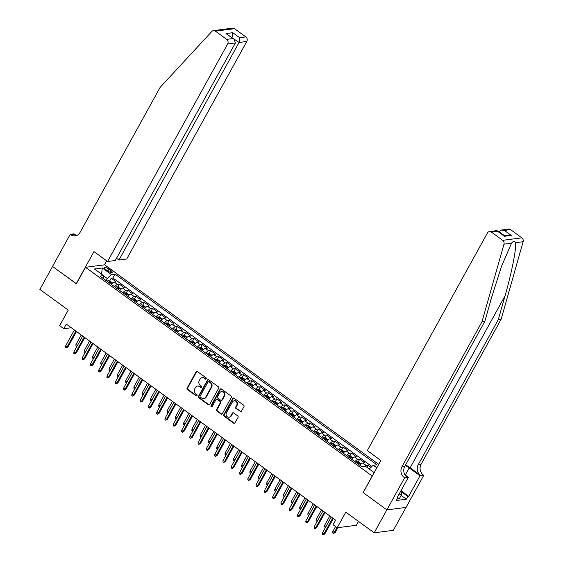 <?xml version="1.0" encoding="UTF-8"?>
<svg xmlns="http://www.w3.org/2000/svg" width="563" height="563" viewBox="0 0 563 563"><rect width="100%" height="100%" fill="white"/><g stroke="black" fill="none" stroke-linecap="round" stroke-linejoin="round"><path stroke-width="0.84" d="M206.262 378.857A0.753 0.669 -97.4 0 0 206.037 377.815L197.395 371.524A1.077 0.95 -97.4 0 0 196.086 371.833L187.134 388.048A1.077 0.95 -97.4 0 0 187.451 389.54L196.093 395.831A0.753 0.669 -97.4 0 0 197.008 395.62A0.753 0.669 -97.4 0 0 196.79 394.572L195.671 393.755A3.455 3.04 -97.4 0 1 194.657 388.977L195.403 387.625A3.455 3.04 -97.4 0 1 197.564 386.091A3.455 3.04 -97.4 0 1 199.598 386.64L200.717 387.457A0.753 0.669 -97.4 0 0 201.631 387.238A0.753 0.669 -97.4 0 0 201.413 386.19L200.294 385.381A3.455 3.04 -97.4 0 1 199.281 380.602L200.027 379.251A3.455 3.04 -97.4 0 1 202.187 377.717A3.455 3.04 -97.4 0 1 204.221 378.259L205.34 379.075A0.753 0.669 -97.4 0 0 206.262 378.857M240.127 411.532A1.077 0.95 -97.4 0 0 241.436 411.222L243.948 406.676A1.077 0.95 -97.4 0 0 243.631 405.177L234.032 398.196A1.077 0.95 -97.4 0 0 232.723 398.505L223.771 414.72A1.077 0.95 -97.4 0 0 224.088 416.212L233.68 423.2A1.077 0.95 -97.4 0 0 234.989 422.89L238.029 417.394A1.077 0.95 -97.4 0 0 237.713 415.902L233.603 412.911A1.077 0.95 -97.4 0 0 232.294 413.221L230.788 415.944A2.892 2.541 -97.4 0 1 228.986 417.232A2.892 2.541 -97.4 0 1 226.488 415.874A2.892 2.541 -97.4 0 1 226.439 412.778L232.329 402.102A2.892 2.541 -97.4 0 1 234.138 400.821A2.892 2.541 -97.4 0 1 236.636 402.179A2.892 2.541 -97.4 0 1 236.685 405.269L235.7 407.049A1.077 0.95 -97.4 0 0 236.017 408.541L240.64 411.469A1.077 0.95 -97.4 0 0 241.013 411.63M363.226 492.491L372.157 475.995L85.492 267.298L76.371 283.815L52.549 266.475L39.882 289.424L68.257 310.086L59.643 325.688L63.788 328.708L66.321 324.112L335.59 520.149L333.057 524.737L337.195 527.749L356.337 525.279L358.49 521.38M363.036 492.519L386.858 509.86L374.184 532.809L345.809 512.147L337.195 527.749M218.655 388.259A1.077 0.95 -97.4 0 0 218.338 386.767L208.739 379.779A1.077 0.95 -97.4 0 0 207.43 380.088L198.479 396.31A1.077 0.95 -97.4 0 0 198.795 397.802L208.387 404.79A1.077 0.95 -97.4 0 0 209.703 404.48L218.655 388.259M221.386 388.991L230.985 395.972A1.077 0.95 -97.4 0 1 231.302 397.464L222.35 413.685A1.077 0.95 -97.4 0 1 221.034 413.995L216.931 411.004A1.077 0.95 -97.4 0 1 216.614 409.512L220.246 402.932A1.077 0.95 -97.4 0 0 219.929 401.44L217.205 399.456A1.077 0.95 -97.4 0 0 215.896 399.765L212.11 406.613A0.753 0.669 -97.4 0 1 210.977 405.782L220.077 389.293A1.077 0.95 -97.4 0 1 221.386 388.991M405.979 507.425L393.333 530.332L374.184 532.809M370.989 467.353L368.019 465.193L366.858 467.304M364.486 466.333A4.398 1.605 -53.9 0 1 366.133 465.439L362.818 463.025L364.711 462.779L359.736 459.162L358.195 461.956M354.873 461.681A4.398 1.605 -53.9 0 1 357.85 459.408L354.535 456.994L356.421 456.748L351.453 453.131L349.904 455.924M346.59 455.65A4.398 1.605 -53.9 0 1 349.567 453.377L346.252 450.963L348.138 450.717L343.17 447.099L341.621 449.893M338.3 449.619A4.398 1.605 -53.9 0 1 341.277 447.339L337.962 444.932L339.855 444.686L334.879 441.068L333.338 443.862M330.017 443.588A4.398 1.605 -53.9 0 1 332.993 441.308L329.679 438.901L331.565 438.654L326.596 435.037L325.055 437.831M321.733 437.557A4.398 1.605 -53.9 0 1 324.71 435.276L321.396 432.863L323.282 432.623L318.313 429.006L316.765 431.8M313.443 431.518A4.398 1.605 -53.9 0 1 316.42 429.245L313.105 426.831L314.999 426.592L310.023 422.968L308.482 425.769M305.16 425.487A4.398 1.605 -53.9 0 1 308.137 423.214L304.822 420.8L306.715 420.561L301.74 416.937L300.199 419.738M296.877 419.456A4.398 1.605 -53.9 0 1 299.854 417.183L296.539 414.769L298.425 414.53L293.457 410.906L291.908 413.706M288.594 413.425A4.398 1.605 -53.9 0 1 291.571 411.152L288.256 408.738L290.142 408.492L285.174 404.874L283.625 407.675M280.304 407.394A4.398 1.605 -53.9 0 1 283.28 405.121L279.966 402.707L281.859 402.461L276.883 398.843L275.342 401.644M272.02 401.363A4.398 1.605 -53.9 0 1 274.997 399.09L271.683 396.676L273.569 396.429L268.6 392.812L267.059 395.606M263.737 395.332A4.398 1.605 -53.9 0 1 266.714 393.058L263.4 390.645L265.286 390.398L260.317 386.781L258.769 389.575M255.447 389.3A4.398 1.605 -53.9 0 1 258.424 387.027L255.109 384.613L257.002 384.367L252.027 380.75L250.486 383.544M247.164 383.269A4.398 1.605 -53.9 0 1 250.141 380.996L246.826 378.582L248.719 378.336L243.744 374.719L242.203 377.513M238.881 377.238A4.398 1.605 -53.9 0 1 241.858 374.958L238.543 372.551L240.429 372.305L235.461 368.688L233.919 371.481M230.598 371.207A4.398 1.605 -53.9 0 1 233.575 368.927L230.26 366.52L232.146 366.274L227.178 362.656L225.629 365.45M222.308 365.176A4.398 1.605 -53.9 0 1 225.284 362.896L221.97 360.482L223.863 360.243L218.887 356.625L217.346 359.419M214.024 359.138A4.398 1.605 -53.9 0 1 217.001 356.865L213.687 354.451L215.573 354.211L210.604 350.587L209.063 353.388M205.741 353.107A4.398 1.605 -53.9 0 1 208.718 350.833L205.404 348.42L207.29 348.18L202.321 344.556L200.773 347.357M197.451 347.075A4.398 1.605 -53.9 0 1 200.428 344.802L197.113 342.388L199.006 342.142L194.031 338.525L192.49 341.326M189.168 341.044A4.398 1.605 -53.9 0 1 192.145 338.771L188.83 336.357L190.723 336.111L185.748 332.494L184.207 335.295M180.885 335.013A4.398 1.605 -53.9 0 1 183.862 332.74L180.547 330.326L182.433 330.08L177.465 326.463L175.923 329.256M172.602 328.982A4.398 1.605 -53.9 0 1 175.579 326.709L172.264 324.295L174.15 324.049L169.181 320.431L167.633 323.225M164.312 322.951A4.398 1.605 -53.9 0 1 167.288 320.678L163.974 318.264L165.867 318.018L160.891 314.4L159.35 317.194M156.028 316.92A4.398 1.605 -53.9 0 1 159.005 314.647L155.691 312.233L157.577 311.986L152.608 308.369L151.067 311.163M147.745 310.889A4.398 1.605 -53.9 0 1 150.722 308.608L147.407 306.202L149.294 305.955L144.325 302.338L142.777 305.132M139.462 304.857A4.398 1.605 -53.9 0 1 142.432 302.577L139.124 300.17L141.01 299.924L136.035 296.307L134.494 299.101M131.172 298.826A4.398 1.605 -53.9 0 1 134.149 296.546L130.834 294.132L132.727 293.893L127.752 290.276L126.211 293.07M122.889 292.788A4.398 1.605 -53.9 0 1 125.866 290.515L122.551 288.101L124.437 287.862L119.469 284.238L117.583 284.484A4.398 1.605 126.1 0 0 114.606 286.757M117.927 287.039L119.469 284.238M105.802 269.571L107.624 270.902A3.413 1.035 28.9 0 0 112.213 272.337A3.413 1.035 28.9 0 0 110.827 270.486L109.004 269.156A3.413 1.035 28.9 0 0 104.415 267.714A3.413 1.035 28.9 0 0 105.802 269.571M378.744 464.376L104.634 264.821L85.492 267.298M369.244 469.035L373.234 465.2L376.851 464.735L115.042 274.132L111.425 274.596L107.329 278.537L106.175 280.62M373.234 465.2L376.837 467.825M374.184 472.639L365.366 466.22L361.749 466.685L99.94 276.081L103.557 275.617L94.443 268.98L102.311 267.96L111.425 274.596M371.869 466.509L112.917 277.988L111.185 278.206L116.154 281.831L114.268 282.07A4.398 1.605 126.1 0 0 111.291 284.35M125.866 290.515L127.752 290.276M134.149 296.546L136.035 296.307M142.432 302.577L144.325 302.338M150.722 308.608L152.608 308.369M159.005 314.647L160.891 314.4M167.288 320.678L169.181 320.431M175.579 326.709L177.465 326.463M183.862 332.74L185.748 332.494M192.145 338.771L194.031 338.525M200.428 344.802L202.321 344.556M208.718 350.833L210.604 350.587M217.001 356.865L218.887 356.625M225.284 362.896L227.178 362.656M233.575 368.927L235.461 368.688M241.858 374.958L243.744 374.719M250.141 380.996L252.027 380.75M258.424 387.027L260.317 386.781M266.714 393.058L268.6 392.812M274.997 399.09L276.883 398.843M283.28 405.121L285.174 404.874M291.571 411.152L293.457 410.906M299.854 417.183L301.74 416.937M308.137 423.214L310.023 422.968M316.42 429.245L318.313 429.006M324.71 435.276L326.596 435.037M332.993 441.308L334.879 441.068M341.277 447.339L343.17 447.099M349.567 453.377L351.453 453.131M357.85 459.408L359.736 459.162M366.133 465.439L368.019 465.193M107.329 278.537L103.564 275.793M63.788 328.708L71.29 327.736M109.637 281.007L111.185 278.206M112.917 277.988L115.042 274.132M103.599 278.748L103.557 275.617M122.551 288.101A4.398 1.605 126.1 0 0 119.574 290.381M130.834 294.132A4.398 1.605 126.1 0 0 127.857 296.412M139.124 300.17A4.398 1.605 126.1 0 0 136.147 302.444M147.407 306.202A4.398 1.605 126.1 0 0 144.431 308.475M155.691 312.233A4.398 1.605 126.1 0 0 152.714 314.506M163.974 318.264A4.398 1.605 126.1 0 0 160.997 320.537M172.264 324.295A4.398 1.605 126.1 0 0 169.287 326.568M180.547 330.326A4.398 1.605 126.1 0 0 177.57 332.599M188.83 336.357A4.398 1.605 126.1 0 0 185.853 338.63M197.113 342.388A4.398 1.605 126.1 0 0 194.144 344.662M205.404 348.42A4.398 1.605 126.1 0 0 202.427 350.693M213.687 354.451A4.398 1.605 126.1 0 0 210.71 356.731M221.97 360.482A4.398 1.605 126.1 0 0 218.993 362.762M230.26 366.52A4.398 1.605 126.1 0 0 227.283 368.793M238.543 372.551A4.398 1.605 126.1 0 0 235.566 374.824M246.826 378.582A4.398 1.605 126.1 0 0 243.849 380.855M255.109 384.613A4.398 1.605 126.1 0 0 252.14 386.887M263.4 390.645A4.398 1.605 126.1 0 0 260.423 392.918M271.683 396.676A4.398 1.605 126.1 0 0 268.706 398.949M279.966 402.707A4.398 1.605 126.1 0 0 276.989 404.98M288.256 408.738A4.398 1.605 126.1 0 0 285.279 411.011M296.539 414.769A4.398 1.605 126.1 0 0 293.562 417.042M304.822 420.8A4.398 1.605 126.1 0 0 301.845 423.08M313.105 426.831A4.398 1.605 126.1 0 0 310.136 429.112M321.396 432.863A4.398 1.605 126.1 0 0 318.419 435.143M329.679 438.901A4.398 1.605 126.1 0 0 326.702 441.174M337.962 444.932A4.398 1.605 126.1 0 0 334.985 447.205M346.252 450.963A4.398 1.605 126.1 0 0 343.275 453.236M354.535 456.994A4.398 1.605 126.1 0 0 351.558 459.267M362.818 463.025A4.398 1.605 126.1 0 0 359.841 465.298M101.544 274.153L102.311 267.96M206.037 379.103A0.753 0.669 -97.4 0 1 205.861 379.005L204.742 378.195A3.455 3.04 -97.4 0 0 202.708 377.646L202.187 377.717M197.564 386.091L198.077 386.028A3.455 3.04 -97.4 0 1 200.111 386.57L201.23 387.386A0.753 0.669 -97.4 0 0 201.413 387.478M197.022 371.362A1.077 0.95 -97.4 0 0 196.607 371.763L187.648 387.984A1.077 0.95 -97.4 0 0 187.965 389.476L196.607 395.768A0.753 0.669 -97.4 0 0 196.783 395.859M208.373 379.617A1.077 0.95 -97.4 0 0 207.951 380.025L198.992 396.239A1.077 0.95 -97.4 0 0 199.309 397.731L208.908 404.72A1.077 0.95 -97.4 0 0 209.281 404.881M208.943 381.693A0.753 0.669 -97.4 0 0 208.021 381.911L200.161 396.148A0.753 0.669 -97.4 0 0 200.386 397.189L201.561 398.048A3.455 3.04 -97.4 0 0 203.602 398.597A3.455 3.04 -97.4 0 0 205.755 397.063L211.132 387.33A3.455 3.04 -97.4 0 0 210.119 382.551L208.943 381.693L209.457 381.63A0.753 0.669 -97.4 0 0 209.014 381.51L208.493 381.573M203.602 398.597L204.116 398.527A3.455 3.04 -97.4 0 0 206.276 396.992L205.755 397.063M209.457 381.63L210.639 382.488A3.455 3.04 -97.4 0 1 211.646 387.267L206.276 396.992M216.565 399.287L217.086 399.223A1.077 0.95 -97.4 0 1 217.719 399.392L220.443 401.377A1.077 0.95 -97.4 0 1 220.759 402.869L217.128 409.442A1.077 0.95 -97.4 0 0 217.445 410.941L221.555 413.925A1.077 0.95 -97.4 0 0 221.928 414.087M221.013 388.822A1.077 0.95 -97.4 0 0 220.597 389.23L211.491 405.719A0.753 0.669 -97.4 0 0 211.892 406.859M224.011 396.106A2.892 2.541 -97.4 0 0 223.961 393.016A2.892 2.541 -97.4 0 0 221.463 391.658A2.892 2.541 -97.4 0 0 219.661 392.939L217.585 396.704A1.077 0.95 -97.4 0 0 217.902 398.196L220.626 400.18A1.077 0.95 -97.4 0 0 221.935 399.871L224.011 396.106L224.531 396.042A2.892 2.541 -97.4 0 0 224.482 392.946A2.892 2.541 -97.4 0 0 221.984 391.595L221.463 391.658M221.259 400.349L221.78 400.286A1.077 0.95 -97.4 0 0 222.455 399.8L221.935 399.871M224.531 396.042L222.455 399.8M234.138 400.821L234.651 400.757A2.892 2.541 -97.4 0 1 237.15 402.109A2.892 2.541 -97.4 0 1 237.199 405.205L236.221 406.986A1.077 0.95 -97.4 0 0 236.53 408.478L240.64 411.469M228.986 417.232L229.5 417.162A2.892 2.541 -97.4 0 0 231.309 415.881L230.788 415.944M233.23 412.749A1.077 0.95 -97.4 0 0 232.808 413.158L231.309 415.881M233.659 398.034A1.077 0.95 -97.4 0 0 233.237 398.435L224.285 414.657A1.077 0.95 -97.4 0 0 224.602 416.148L234.201 423.137A1.077 0.95 -97.4 0 0 234.574 423.299M112.551 283.02L110.095 281.12L108.23 280.648A2.914 1.063 126.1 0 0 107.097 281.296M109.665 283.168A2.914 1.063 -53.9 0 1 110.348 282.682L109.356 281.957A2.914 1.063 126.1 0 0 108.673 282.443M76.892 346.505L75.864 345.928L75.984 344.521L81.248 334.985M75.984 344.521L77.412 345.562M77.23 345.893L76.695 346.526M75.885 331.079L67.131 346.942L68.06 346.822L66.343 347.864L67.131 346.942L65.639 345.858L74.393 329.995M68.06 346.822L76.505 331.53M66.343 347.864L65.519 347.265L65.639 345.858M401.137 490.401L401.855 490.929L401.489 494.807L399.463 498.48L397.717 497.988M401.489 494.807L399.083 494.124M116.541 258.248L118.976 260.015L126.71 259.015L246.805 41.465L239.071 42.464L231.731 37.517M118.976 260.015L239.071 42.464L239.662 37.7L245.841 36.905L234.532 28.671L215.39 31.141A3.301 2.906 -97.4 0 0 213.447 30.627A3.301 2.906 -97.4 0 0 211.822 31.479L160.11 87.413L80.045 232.449A7.706 6.784 82.6 0 1 75.231 235.862A7.706 6.784 82.6 0 1 70.699 234.651L70.241 234.321L52.507 266.447L76.434 283.703M76.244 283.731L93.979 251.598L107.568 261.492L227.663 43.942A3.301 2.906 -97.4 0 0 226.699 39.375L215.39 31.141M70.241 234.321L73.992 233.835L76.216 235.447M104.444 264.842L106.66 260.831M107.568 261.492L115.302 260.493L235.397 42.943L227.663 43.942M213.447 30.627L232.589 28.15A3.301 2.906 82.6 0 1 234.532 28.671M245.841 36.905A3.301 2.906 82.6 0 1 246.805 41.465M76.631 235.51A7.706 6.784 82.6 0 1 73.535 234.285L70.699 234.651M232.04 37.742L232.779 32.696L239.662 37.7M226.699 39.375L232.878 38.58L234.117 39.255L235.397 42.943M232.878 38.58L226.002 33.569L234.117 39.255M510.55 229.62L504.371 230.415L501.429 230.028L508.607 229.099A3.301 2.906 82.6 0 1 510.55 229.62L521.859 237.853A3.301 2.906 82.6 0 1 523.118 241.703L501.133 319.27L498.297 319.636L418.232 464.672A7.706 6.784 -97.4 0 0 420.491 475.32L410.131 467.783A14.335 4.349 28.9 0 0 405.592 464.897M498.297 319.636L505.039 295.856C511.619 273.104 516.581 247.994 515.546 242.681C514.413 240.88 513.083 241.055 511.542 243.195L501.499 266.341L491.562 297.595L484.82 321.382L404.755 466.417A7.706 6.784 -97.4 0 0 407.007 477.065L404.178 477.431L404.635 477.762L386.894 509.888L363.163 492.604L380.898 460.478L367.308 450.59L487.403 233.033A3.301 2.906 -97.4 0 1 489.465 231.569A3.301 2.906 -97.4 0 1 491.408 232.09L502.717 240.324L521.859 237.853M501.133 319.27L421.068 464.306A7.706 6.784 -97.4 0 0 423.32 474.954L423.777 475.285L406.043 507.411L386.894 509.888M484.82 321.382L481.984 321.747L401.926 466.783A7.706 6.784 -97.4 0 0 404.178 477.431M511.542 243.195L503.976 244.173L481.984 321.747M401.82 491.344L408.675 496.334L407.844 496.439L401.757 492.006M397.309 497.333L397.858 497.727L396.338 500.486L406.324 499.191L407.844 496.439M397.858 497.727L397.035 497.84L408.386 477.276L404.635 477.762M423.777 475.285L420.026 475.77L409.21 467.902A12.379 3.758 28.9 0 0 405.304 465.418M408.675 496.334L420.026 475.77M498.656 231.843L501.429 230.028M404.945 474.778L408.386 477.276M503.976 244.173A3.301 2.906 -97.4 0 0 502.717 240.324M406.324 499.191L401.152 495.426M504.371 230.415L511.246 235.425L508.312 235.031L503.829 235.608M511.246 235.425L504.469 236.298L496.643 230.647L489.465 231.569M504.469 236.298L497.206 230.788M120.834 289.058L118.378 287.151L116.513 286.68A2.914 1.063 126.1 0 0 115.387 287.327M117.956 289.199A2.914 1.063 -53.9 0 1 118.631 288.713L117.639 287.996A2.914 1.063 126.1 0 0 116.956 288.474M85.182 352.537L84.147 351.959L84.267 350.552L89.531 341.016M84.267 350.552L85.703 351.594M85.513 351.924L84.978 352.558M129.124 295.089L126.661 293.182L124.803 292.718A2.914 1.063 126.1 0 0 123.67 293.358M126.239 295.23A2.914 1.063 -53.9 0 1 126.914 294.745L125.922 294.027A2.914 1.063 126.1 0 0 125.246 294.505M93.465 358.568L92.438 357.991L92.557 356.583L97.821 347.047M92.557 356.583L93.986 357.625M93.803 357.955L93.261 358.589M137.407 301.121L134.951 299.213L133.086 298.749A2.914 1.063 126.1 0 0 131.953 299.389M134.522 301.261A2.914 1.063 -53.9 0 1 135.204 300.783L134.205 300.058A2.914 1.063 126.1 0 0 133.53 300.536M101.748 364.599L100.721 364.022L100.84 362.614L106.104 353.078M100.84 362.614L102.269 363.656M102.086 363.987L101.551 364.627M145.69 307.152L143.234 305.245L141.369 304.78A2.914 1.063 126.1 0 0 140.236 305.42M142.805 307.292A2.914 1.063 -53.9 0 1 143.488 306.814L142.495 306.089A2.914 1.063 126.1 0 0 141.813 306.568M110.031 370.63L109.004 370.053L109.123 368.645L114.388 359.11M109.123 368.645L110.552 369.687M110.369 370.018L109.834 370.658M84.168 337.11L75.414 352.973L76.343 352.853L74.633 353.895L75.414 352.973L73.922 351.889L82.677 336.027M76.343 352.853L84.788 337.561M74.633 353.895L73.802 353.297L73.922 351.889M92.452 343.141L83.697 359.004L84.633 358.884L82.916 359.933L83.697 359.004L82.205 357.92L90.967 342.058M84.633 358.884L93.071 343.592M82.916 359.933L82.085 359.328L82.205 357.92M100.742 349.173L91.98 365.035L92.916 364.915L91.199 365.964L91.98 365.035L90.495 363.951L99.25 348.089M92.916 364.915L101.354 349.623M91.199 365.964L90.369 365.359L90.495 363.951M109.025 355.204L100.27 371.066L101.199 370.947L99.482 371.995L100.27 371.066L98.778 369.982L107.533 354.12M101.199 370.947L109.644 355.654M99.482 371.995L98.659 371.39L98.778 369.982M153.981 313.183L151.517 311.276L149.652 310.811A2.914 1.063 126.1 0 0 148.526 311.452M151.095 313.324A2.914 1.063 -53.9 0 1 151.771 312.845L150.778 312.12A2.914 1.063 126.1 0 0 150.096 312.599M118.321 376.661L117.287 376.084L117.414 374.676L122.671 365.141M117.414 374.676L118.842 375.718M118.659 376.056L118.117 376.689M117.308 361.235L108.553 377.097L109.482 376.978L107.772 378.026L108.553 377.097L107.061 376.014L115.816 360.151M109.482 376.978L117.927 361.685M107.772 378.026L106.942 377.421L107.061 376.014M162.264 319.214L159.801 317.314L157.943 316.842A2.914 1.063 126.1 0 0 156.81 317.49M159.378 319.355A2.914 1.063 -53.9 0 1 160.061 318.876L159.062 318.151A2.914 1.063 126.1 0 0 158.386 318.63M126.605 382.692L125.577 382.115L125.697 380.708L130.961 371.172M125.697 380.708L127.125 381.749M126.942 382.087L126.401 382.72M125.598 367.266L116.837 383.129L117.773 383.009L116.055 384.057L116.837 383.129L115.345 382.045L124.106 366.182M117.773 383.009L126.211 367.716M116.055 384.057L115.225 383.452L115.345 382.045M170.547 325.245L168.091 323.345L166.226 322.873A2.914 1.063 126.1 0 0 165.093 323.521M167.661 325.386A2.914 1.063 -53.9 0 1 168.344 324.907L167.352 324.182A2.914 1.063 126.1 0 0 166.669 324.668M134.888 388.723L133.86 388.146L133.98 386.739L139.244 377.203M133.98 386.739L135.409 387.78M135.226 388.118L134.691 388.751M133.881 373.297L125.127 389.16L126.056 389.04L124.339 390.089L125.127 389.16L123.635 388.076L132.389 372.213M126.056 389.04L134.501 373.748M124.339 390.089L123.515 389.483L123.635 388.076M178.83 331.276L176.374 329.376L174.509 328.905A2.914 1.063 126.1 0 0 173.383 329.552M175.952 331.417A2.914 1.063 -53.9 0 1 176.627 330.938L175.635 330.214A2.914 1.063 126.1 0 0 174.952 330.699M143.178 394.754L142.143 394.177L142.263 392.77L147.527 383.234M142.263 392.77L143.699 393.811M143.509 394.149L142.974 394.783M142.165 379.335L133.41 395.198L134.339 395.071L132.629 396.12L133.41 395.198L131.918 394.107L140.673 378.245M134.339 395.071L142.784 379.779M132.629 396.12L131.798 395.515L131.918 394.107M187.12 337.307L184.657 335.407L182.792 334.936A2.914 1.063 126.1 0 0 181.666 335.583M184.235 337.455A2.914 1.063 -53.9 0 1 184.91 336.97L183.918 336.245A2.914 1.063 126.1 0 0 183.242 336.73M151.461 400.786L150.434 400.209L150.553 398.801L155.817 389.265M150.553 398.801L151.982 399.843M151.799 400.18L151.257 400.814M150.448 385.366L141.693 401.229L142.629 401.109L140.912 402.151L141.693 401.229L140.201 400.138L148.963 384.276M142.629 401.109L151.067 385.81M140.912 402.151L140.081 401.546L140.201 400.138M195.403 343.339L192.947 341.438L191.082 340.967A2.914 1.063 126.1 0 0 189.949 341.614M192.518 343.486A2.914 1.063 -53.9 0 1 193.2 343.001L192.201 342.276A2.914 1.063 126.1 0 0 191.526 342.761M159.744 406.817L158.717 406.24L158.836 404.832L164.1 395.303M158.836 404.832L160.265 405.874M160.082 406.212L159.547 406.845M158.738 391.398L149.976 407.26L150.912 407.14L149.195 408.182L149.976 407.26L148.491 406.169L157.246 390.307M150.912 407.14L159.35 391.848M149.195 408.182L148.365 407.577L148.491 406.169M203.686 349.37L201.23 347.47L199.365 346.998A2.914 1.063 126.1 0 0 198.232 347.645M200.801 349.517A2.914 1.063 -53.9 0 1 201.484 349.032L200.491 348.307A2.914 1.063 126.1 0 0 199.809 348.793M168.027 412.855L167 412.278L167.12 410.87L172.384 401.335M167.12 410.87L168.548 411.905M168.365 412.243L167.83 412.876M167.021 397.429L158.266 413.291L159.195 413.172L157.478 414.213L158.266 413.291L156.774 412.207L165.529 396.345M159.195 413.172L167.64 397.879M157.478 414.213L156.655 413.615L156.774 412.207M211.977 355.408L209.513 353.501L207.648 353.029A2.914 1.063 126.1 0 0 206.522 353.677M209.091 355.549A2.914 1.063 -53.9 0 1 209.767 355.063L208.774 354.338A2.914 1.063 126.1 0 0 208.092 354.824M176.318 418.886L175.283 418.309L175.41 416.901L180.667 407.366M175.41 416.901L176.838 417.943M176.655 418.274L176.113 418.907M175.304 403.46L166.549 419.322L167.478 419.203L165.768 420.244L166.549 419.322L165.058 418.239L173.812 402.376M167.478 419.203L175.923 403.91M165.768 420.244L164.938 419.646L165.058 418.239M220.26 361.439L217.797 359.532L215.939 359.067A2.914 1.063 126.1 0 0 214.806 359.708M217.374 361.58A2.914 1.063 -53.9 0 1 218.057 361.094L217.058 360.376A2.914 1.063 126.1 0 0 216.382 360.855M184.601 424.917L183.573 424.34L183.693 422.933L188.957 413.397M183.693 422.933L185.121 423.974M184.938 424.305L184.397 424.938M183.594 409.491L174.833 425.354L175.769 425.234L174.051 426.275L174.833 425.354L173.341 424.27L182.102 408.407M175.769 425.234L184.207 409.941M174.051 426.275L173.221 425.677L173.341 424.27M228.543 367.47L226.087 365.563L224.222 365.098A2.914 1.063 126.1 0 0 223.089 365.739M225.657 367.611A2.914 1.063 -53.9 0 1 226.34 367.125L225.348 366.407A2.914 1.063 126.1 0 0 224.665 366.886M192.884 430.948L191.856 430.371L191.976 428.964L197.24 419.428M191.976 428.964L193.405 430.005M193.222 430.336L192.687 430.976M191.877 415.522L183.123 431.385L184.052 431.265L182.335 432.314L183.123 431.385L181.631 430.301L190.385 414.438M184.052 431.265L192.497 415.973M182.335 432.314L181.511 431.708L181.631 430.301M236.826 373.501L234.37 371.594L232.505 371.13A2.914 1.063 126.1 0 0 231.379 371.77M233.948 373.642A2.914 1.063 -53.9 0 1 234.623 373.163L233.631 372.439A2.914 1.063 126.1 0 0 232.948 372.917M201.174 436.979L200.139 436.402L200.259 434.995L205.523 425.459M200.259 434.995L201.695 436.036M201.505 436.367L200.97 437.008M200.161 421.553L191.406 437.416L192.335 437.296L190.625 438.345L191.406 437.416L189.914 436.332L198.669 420.47M192.335 437.296L200.78 422.004M190.625 438.345L189.794 437.74L189.914 436.332M245.116 379.532L242.653 377.625L240.788 377.161A2.914 1.063 126.1 0 0 239.662 377.801M242.231 379.673A2.914 1.063 -53.9 0 1 242.906 379.195L241.914 378.47A2.914 1.063 126.1 0 0 241.238 378.948M209.457 443.011L208.43 442.434L208.549 441.026L213.813 431.49M208.549 441.026L209.978 442.068M209.795 442.398L209.253 443.039M208.444 427.584L199.689 443.447L200.625 443.327L198.908 444.376L199.689 443.447L198.197 442.363L206.959 426.501M200.625 443.327L209.063 428.035M198.908 444.376L198.077 443.771L198.197 442.363M253.399 385.564L250.943 383.663L249.078 383.192A2.914 1.063 126.1 0 0 247.945 383.839M250.514 385.704A2.914 1.063 -53.9 0 1 251.197 385.226L250.197 384.501A2.914 1.063 126.1 0 0 249.522 384.979M217.74 449.042L216.713 448.465L216.832 447.057L222.096 437.521M216.832 447.057L218.261 448.099M218.078 448.437L217.543 449.07M216.734 433.616L207.972 449.478L208.908 449.358L207.191 450.407L207.972 449.478L206.487 448.394L215.242 432.532M208.908 449.358L217.346 434.066M207.191 450.407L206.361 449.802L206.487 448.394M261.682 391.595L259.226 389.695L257.361 389.223A2.914 1.063 126.1 0 0 256.228 389.87M258.797 391.735A2.914 1.063 -53.9 0 1 259.48 391.257L258.487 390.532A2.914 1.063 126.1 0 0 257.805 391.011M226.023 455.073L224.996 454.496L225.116 453.088L230.38 443.553M225.116 453.088L226.544 454.13M226.361 454.468L225.826 455.101M225.017 439.647L216.262 455.509L217.191 455.39L215.474 456.438L216.262 455.509L214.77 454.425L223.525 438.563M217.191 455.39L225.636 440.097M215.474 456.438L214.651 455.833L214.77 454.425M269.973 397.626L267.509 395.726L265.645 395.254A2.914 1.063 126.1 0 0 264.519 395.902M267.087 397.767A2.914 1.063 -53.9 0 1 267.763 397.288L266.771 396.563A2.914 1.063 126.1 0 0 266.088 397.049M234.314 461.104L233.279 460.527L233.399 459.119L238.663 449.584M233.399 459.119L234.834 460.161M234.644 460.499L234.109 461.132M233.3 445.678L224.546 461.54L225.474 461.421L223.764 462.469L224.546 461.54L223.054 460.457L231.808 444.594M225.474 461.421L233.919 446.128M223.764 462.469L222.934 461.864L223.054 460.457M278.256 403.657L275.793 401.757L273.935 401.285A2.914 1.063 126.1 0 0 272.802 401.933M275.37 403.798A2.914 1.063 -53.9 0 1 276.053 403.319L275.054 402.594A2.914 1.063 126.1 0 0 274.378 403.08M242.597 467.135L241.569 466.558L241.689 465.151L246.953 455.615M241.689 465.151L243.117 466.192M242.934 466.53L242.393 467.163M241.59 451.716L232.829 467.579L233.765 467.452L232.047 468.5L232.829 467.579L231.337 466.488L240.098 450.625M233.765 467.452L242.203 452.159M232.047 468.5L231.217 467.895L231.337 466.488M286.539 409.688L284.083 407.788L282.218 407.316A2.914 1.063 126.1 0 0 281.085 407.964M283.653 409.836A2.914 1.063 -53.9 0 1 284.336 409.35L283.344 408.625A2.914 1.063 126.1 0 0 282.661 409.111M250.88 473.166L249.852 472.589L249.972 471.182L255.236 461.653M249.972 471.182L251.401 472.223M251.218 472.561L250.683 473.194M249.873 457.747L241.119 473.61L242.048 473.49L240.331 474.532L241.119 473.61L239.627 472.519L248.382 456.656M242.048 473.49L250.493 458.191M240.331 474.532L239.507 473.926L239.627 472.519M294.822 415.719L292.366 413.819L290.501 413.348A2.914 1.063 126.1 0 0 289.375 413.995M291.937 415.867A2.914 1.063 -53.9 0 1 292.619 415.381L291.627 414.657A2.914 1.063 126.1 0 0 290.944 415.142M259.17 479.204L258.135 478.627L258.255 477.213L263.519 467.684M258.255 477.213L259.691 478.254M259.501 478.592L258.966 479.226M258.157 463.778L249.402 479.641L250.331 479.521L248.621 480.563L249.402 479.641L247.91 478.55L256.665 462.687M250.331 479.521L258.776 464.229M248.621 480.563L247.79 479.965L247.91 478.55M303.112 421.75L300.649 419.85L298.784 419.379A2.914 1.063 126.1 0 0 297.658 420.026M300.227 421.898A2.914 1.063 -53.9 0 1 300.902 421.413L299.91 420.688A2.914 1.063 126.1 0 0 299.234 421.173M267.453 485.236L266.426 484.659L266.545 483.251L271.809 473.715M266.545 483.251L267.974 484.293M267.791 484.623L267.249 485.257M266.44 469.809L257.685 485.672L258.614 485.552L256.904 486.594L257.685 485.672L256.193 484.588L264.955 468.726M258.614 485.552L267.059 470.26M256.904 486.594L256.074 485.996L256.193 484.588M311.395 427.789L308.939 425.881L307.074 425.41A2.914 1.063 126.1 0 0 305.941 426.057M308.51 427.929A2.914 1.063 -53.9 0 1 309.193 427.444L308.193 426.719A2.914 1.063 126.1 0 0 307.518 427.204M275.736 491.267L274.709 490.69L274.828 489.282L280.092 479.746M274.828 489.282L276.257 490.324M276.074 490.655L275.539 491.288M274.73 475.841L265.968 491.703L266.904 491.583L265.187 492.625L265.968 491.703L264.483 490.619L273.238 474.757M266.904 491.583L275.342 476.291M265.187 492.625L264.357 492.027L264.483 490.619M319.678 433.82L317.222 431.912L315.357 431.448A2.914 1.063 126.1 0 0 314.224 432.088M316.793 433.96A2.914 1.063 -53.9 0 1 317.476 433.475L316.483 432.757A2.914 1.063 126.1 0 0 315.801 433.236M284.019 497.298L282.992 496.721L283.112 495.313L288.376 485.778M283.112 495.313L284.54 496.355M284.357 496.686L283.822 497.319M327.969 439.851L325.505 437.944L323.641 437.479A2.914 1.063 126.1 0 0 322.515 438.12M325.083 439.992A2.914 1.063 -53.9 0 1 325.759 439.513L324.767 438.788A2.914 1.063 126.1 0 0 324.084 439.267M292.31 503.329L291.275 502.752L291.395 501.344L296.659 491.809M291.395 501.344L292.83 502.386M292.64 502.717L292.106 503.357M336.252 445.882L333.789 443.975L331.931 443.51A2.914 1.063 126.1 0 0 330.798 444.151M333.366 446.023A2.914 1.063 -53.9 0 1 334.049 445.544L333.05 444.819A2.914 1.063 126.1 0 0 332.374 445.298M300.593 509.36L299.565 508.783L299.685 507.376L304.949 497.84M299.685 507.376L301.114 508.417M300.931 508.748L300.389 509.388M283.013 481.872L274.258 497.734L275.187 497.615L273.47 498.656L274.258 497.734L272.766 496.65L281.521 480.788M275.187 497.615L283.632 482.322M273.47 498.656L272.647 498.058L272.766 496.65M291.296 487.903L282.542 503.765L283.471 503.646L281.76 504.694L282.542 503.765L281.05 502.682L289.804 486.819M283.471 503.646L291.916 488.353M281.76 504.694L280.93 504.089L281.05 502.682M299.586 493.934L290.825 509.796L291.761 509.677L290.044 510.725L290.825 509.796L289.333 508.713L298.094 492.85M291.761 509.677L300.199 494.384M290.044 510.725L289.213 510.12L289.333 508.713M344.535 451.913L342.079 450.006L340.214 449.541A2.914 1.063 126.1 0 0 339.081 450.182M341.65 452.054A2.914 1.063 -53.9 0 1 342.332 451.575L341.34 450.85A2.914 1.063 126.1 0 0 340.657 451.329M308.876 515.391L307.848 514.814L307.968 513.407L313.232 503.871M307.968 513.407L309.397 514.448M309.214 514.779L308.679 515.419M307.87 499.965L299.115 515.828L300.044 515.708L298.327 516.757L299.115 515.828L297.623 514.744L306.378 498.881M300.044 515.708L308.489 500.416M298.327 516.757L297.503 516.151L297.623 514.744M352.818 457.944L350.362 456.044L348.497 455.573A2.914 1.063 126.1 0 0 347.371 456.22M349.933 458.085A2.914 1.063 -53.9 0 1 350.615 457.606L349.623 456.882A2.914 1.063 126.1 0 0 348.94 457.36M317.166 521.422L316.132 520.845L316.251 519.438L321.515 509.902M316.251 519.438L317.687 520.479M317.497 520.817L316.962 521.451M316.153 505.996L307.398 521.859L308.327 521.739L306.617 522.788L307.398 521.859L305.906 520.775L314.661 504.912M308.327 521.739L316.772 506.447M306.617 522.788L305.786 522.183L305.906 520.775M361.108 463.975L358.645 462.075L356.78 461.604A2.914 1.063 126.1 0 0 355.654 462.251M358.223 464.116A2.914 1.063 -53.9 0 1 358.898 463.638L357.906 462.913A2.914 1.063 126.1 0 0 357.224 463.391M325.449 527.454L324.422 526.877L324.541 525.469L329.805 515.933M324.541 525.469L325.97 526.511M325.787 526.848L325.245 527.482M324.436 512.027L315.681 527.89L316.61 527.77L314.9 528.819L315.681 527.89L314.189 526.806L322.951 510.944M316.61 527.77L325.055 512.478M314.9 528.819L314.07 528.214L314.189 526.806M335.245 532.464L333.535 533.513L332.705 532.908L332.824 531.5L334.316 532.591L335.245 532.464L337.899 527.665M333.535 533.513L337.047 527.644M332.824 531.5L335.555 526.56M332.726 518.066L323.964 533.928L324.9 533.801L323.183 534.85L323.964 533.928L322.479 532.837L331.234 516.975M324.9 533.801L333.338 518.509M323.183 534.85L322.353 534.245L322.479 532.837M117.583 284.484L114.268 282.07M107.927 271.113L109.004 269.156M109.905 272.161L110.827 270.486M204.742 378.195L204.221 378.259M201.23 387.386L200.717 387.457M200.111 386.57L199.598 386.64M196.607 395.768L196.093 395.831M187.965 389.476L187.451 389.54M187.648 387.984L187.134 388.048M196.607 371.763L196.086 371.833M205.861 379.005L205.34 379.075M208.908 404.72L208.387 404.79M199.309 397.731L198.795 397.802M198.992 396.239L198.479 396.31M207.951 380.025L207.43 380.088M211.646 387.267L211.132 387.33M210.639 382.488L210.119 382.551M221.555 413.925L221.034 413.995M217.445 410.941L216.931 411.004M217.128 409.442L216.614 409.512M220.759 402.869L220.246 402.932M220.443 401.377L219.929 401.44M217.719 399.392L217.205 399.456M211.491 405.719L210.977 405.782M220.597 389.23L220.077 389.293M236.53 408.478L236.017 408.541M236.221 406.986L235.7 407.049M237.199 405.205L236.685 405.269M232.808 413.158L232.294 413.221M234.201 423.137L233.68 423.2M224.602 416.148L224.088 416.212M224.285 414.657L223.771 414.72M233.237 398.435L232.723 398.505M112.1 283.442L108.279 280.663M108.969 282.654L109.356 281.957M226.002 33.569L232.779 32.696M505.039 295.856L410.131 467.783M404.755 466.417L401.926 466.783M418.232 464.672L421.068 464.306M497.593 231.294L491.408 232.09M523.118 241.703L515.546 242.681M420.491 475.32L423.32 474.954M405.283 475.017L409.21 467.902M504.293 235.552L498.811 231.562M120.383 289.473L116.562 286.694M117.252 288.692L117.639 287.996M128.667 295.512L124.845 292.725M125.542 294.723L125.922 294.027M136.957 301.543L133.128 298.756M133.825 300.755L134.205 300.058M145.24 307.574L141.419 304.787M142.108 306.786L142.495 306.089M153.523 313.605L149.702 310.818M150.391 312.817L150.778 312.12M161.806 319.636L157.985 316.856M158.682 318.848L159.062 318.151M170.096 325.667L166.275 322.888M166.965 324.879L167.352 324.182M178.38 331.698L174.558 328.919M175.248 330.91L175.635 330.214M186.663 337.73L182.841 334.95M183.538 336.941L183.918 336.245M194.946 343.761L191.124 340.981M191.821 342.973L192.201 342.276M203.236 349.792L199.415 347.012M200.104 349.004L200.491 348.307M211.519 355.823L207.698 353.043M208.387 355.035L208.774 354.338M219.802 361.854L215.981 359.074M216.678 361.073L217.058 360.376M228.092 367.892L224.271 365.105M224.961 367.104L225.348 366.407M236.376 373.923L232.554 371.137M233.244 373.135L233.631 372.439M244.659 379.955L240.837 377.168M241.527 379.166L241.914 378.47M252.942 385.986L249.12 383.199M249.817 385.198L250.197 384.501M261.232 392.017L257.411 389.237M258.1 391.229L258.487 390.532M269.515 398.048L265.694 395.268M266.383 397.26L266.771 396.563M277.798 404.079L273.977 401.299M274.674 403.291L275.054 402.594M286.088 410.11L282.267 407.33M282.957 409.322L283.344 408.625M294.372 416.141L290.55 413.362M291.24 415.353L291.627 414.657M302.655 422.173L298.833 419.393M299.523 421.384L299.91 420.688M310.938 428.204L307.116 425.424M307.813 427.423L308.193 426.719M319.228 434.242L315.407 431.455M316.096 433.454L316.483 432.757M327.511 440.273L323.69 437.486M324.379 439.485L324.767 438.788M335.794 446.304L331.973 443.517M332.67 445.516L333.05 444.819M344.084 452.335L340.263 449.548M340.953 451.547L341.34 450.85M352.368 458.366L348.546 455.58M349.236 457.578L349.623 456.882M360.651 464.398L356.829 461.618M357.519 463.609L357.906 462.913"/></g></svg>
